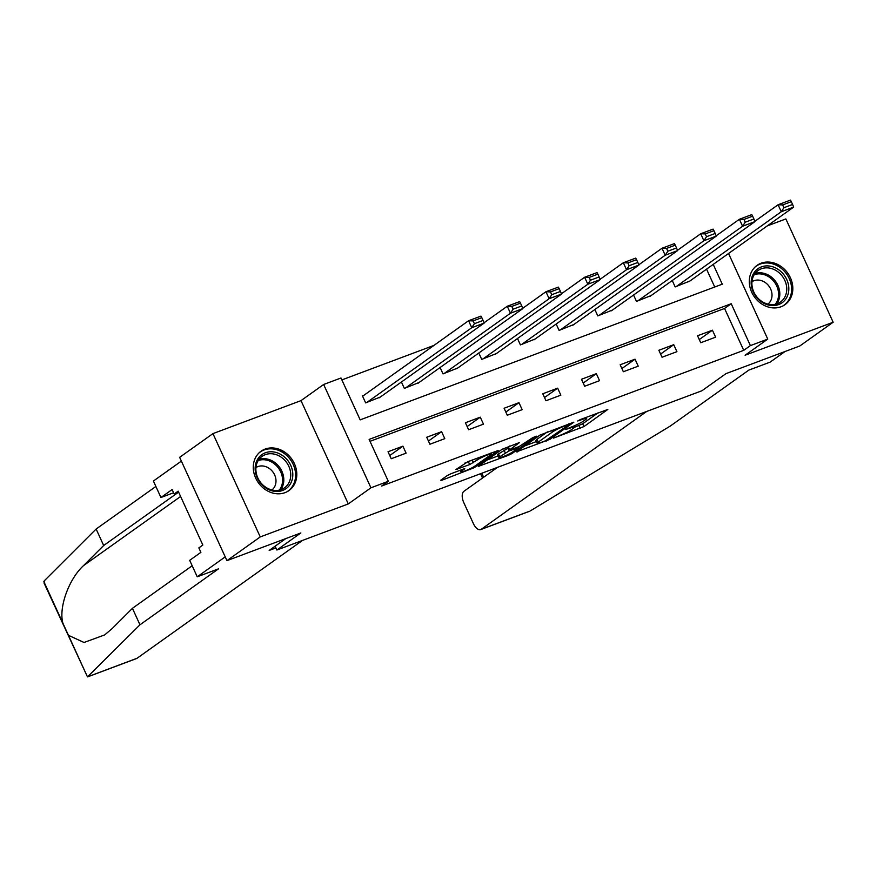 <?xml version="1.0" encoding="UTF-8"?>
<svg xmlns="http://www.w3.org/2000/svg" width="877" height="877" viewBox="0 0 877 877"><rect width="100%" height="100%" fill="white"/><g stroke="black" fill="none" stroke-linecap="round" stroke-linejoin="round"><path stroke-width="1.32" d="M553.573 438.083L583.961 426.562L607.827 409.438L580.508 419.469L577.669 421.004L582.032 419.513A9.713 1.129 155.4 0 1 586.669 418.45A9.713 1.129 155.4 0 1 585.628 419.579L583.676 420.971A9.713 1.129 155.4 0 1 571.694 426.869L565.731 429.423L569.864 428.173A9.713 1.129 155.4 0 1 574.512 427.11A9.713 1.129 155.4 0 1 573.47 428.239L571.508 429.631A9.713 1.129 155.4 0 1 559.537 435.54L553.573 438.083M285.014 492.644A24.117 20.467 54.5 0 0 289.037 490.506A24.117 20.467 54.5 0 0 293.159 461.247A24.117 20.467 54.5 0 0 265.073 449.09A24.117 20.467 54.5 0 0 261.05 451.216A24.117 20.467 54.5 0 0 256.917 480.486A24.117 20.467 54.5 0 0 285.014 492.644M781.034 306.764A24.117 20.467 54.5 0 0 785.047 304.637A24.117 20.467 54.5 0 0 789.179 275.367A24.117 20.467 54.5 0 0 761.093 263.21A24.117 20.467 54.5 0 0 757.07 265.347A24.117 20.467 54.5 0 0 752.937 294.606A24.117 20.467 54.5 0 0 781.034 306.764M451.052 473.701L447.303 475.542L440.703 480.245L441.833 480.267L474.293 467.649L498.158 450.537L467.978 461.631L455.941 469.513L469.688 464.569L477.384 459.91A8.123 0.943 155.4 0 1 485.507 455.733A8.123 0.943 155.4 0 1 491.273 454.089A8.123 0.943 155.4 0 1 490.407 455.031L474.906 466.071A8.123 0.943 155.4 0 1 466.783 470.247A8.123 0.943 155.4 0 1 461.017 471.892A8.123 0.943 155.4 0 1 461.883 470.949L464.788 468.757L463.341 469.085L451.052 473.701M226.946 560.644L179.642 457.334L212.947 433.611L260.25 536.921L226.946 560.644L300.855 532.953L276.869 550.032L701.962 390.736L725.937 373.657L799.846 345.966L833.15 322.243L745.11 355.229L767.759 339.103L750.394 345.604L743.729 350.351L381.638 486.033L388.303 481.287L370.938 487.798L323.646 384.488L341 377.987L360.173 419.864L722.275 284.181L713.22 264.405M260.25 536.921L348.29 503.924L370.938 487.798M516.41 451.874L550.011 439.278L573.865 422.166L539.947 435.102L516.41 451.874M508.408 455.316L478.228 466.411L502.093 449.287L519.579 442.512L509.384 450.011L518.998 446.623L532.668 437.7L536.307 436.176L512.146 453.464L508.408 455.316L508.046 454.505M833.15 322.243L785.858 218.932L767.298 225.882M275.115 546.196L276.869 550.032M743.729 350.351L724.555 308.463L370.006 441.328M712.42 330.19L697.544 335.77L700.734 342.743L715.621 337.174L712.42 330.19L699.276 339.552M673.733 344.683L658.846 350.263L662.047 357.246L676.923 351.666L673.733 344.683L660.589 354.056M635.036 359.186L620.16 364.766L623.361 371.738L638.237 366.169L635.036 359.186L621.892 368.548M596.349 373.679L581.473 379.259L584.663 386.242L599.55 380.662L596.349 373.679L583.205 383.052M557.662 388.182L542.786 393.762L545.976 400.734L560.852 395.165L557.662 388.182L544.518 397.544M518.976 402.675L504.089 408.254L507.29 415.238L522.166 409.658L518.976 402.675L505.821 412.047M480.278 417.178L465.402 422.758L468.603 429.73L483.479 424.161L480.278 417.178L467.134 426.54M441.591 431.681L426.715 437.25L429.905 444.233L444.792 438.653L441.591 431.681L428.447 441.043M402.905 446.174L388.029 451.754L391.219 458.726L406.095 453.157L402.905 446.174L389.761 455.536M433.951 345.406L341.877 379.905M714.733 287.009L706.555 269.151M689.903 281.013L675.169 286.911L672.253 280.53M651.216 295.516L636.483 301.403L633.556 295.023M612.53 310.009L597.785 315.906L594.869 309.526M573.832 324.512L559.098 330.399L556.182 324.019M535.145 339.004L520.412 344.902L517.496 338.522M496.459 353.508L481.725 359.395L478.798 353.014M457.772 368L443.028 373.898L440.111 367.518M419.074 382.504L404.341 388.39L401.425 382.01M363.703 395.45L362.453 395.911L365.654 402.894L380.388 396.996M348.29 503.924L300.997 400.625L212.947 433.611M300.997 400.625L323.646 384.488M750.394 345.604L731.221 303.727L369.129 439.41L388.303 481.287M728.557 253.486L767.759 339.103M724.555 308.463L731.221 303.727M574.501 427.274L582.69 423.766L597.84 412.968M524.797 445.9L536.472 441.526M545.417 440.824L568.702 424.819L564.382 426.123A9.713 1.129 155.4 0 0 552.4 432.032L538.281 442.085A9.713 1.129 155.4 0 0 537.239 443.214A9.713 1.129 155.4 0 0 541.887 442.151L545.417 440.824M537.239 443.214L535.968 440.418A9.713 1.129 155.4 0 1 536.998 439.3L547.445 431.857M498.125 455.897L486.943 460.085M509.592 446.042L508.112 447.215L509.384 450.011M499.802 456.72A8.123 0.943 155.4 0 0 498.936 457.651A8.123 0.943 155.4 0 0 504.703 456.018A8.123 0.943 155.4 0 0 512.826 451.83L518.614 447.599L509.011 450.986L499.802 456.72L498.531 453.924A8.123 0.943 155.4 0 0 497.654 454.867L498.936 457.651M498.531 453.924L508.43 447.928M464.766 463.144L471.618 460.272M676.408 286.439L781.275 211.741L793.674 207.093L688.807 281.791M783.906 207.717L781.275 211.741L778.085 204.758L790.484 200.109L791.317 201.677L782.635 204.922L783.906 207.717L792.589 204.462L791.317 201.677M754.867 221.3L778.085 204.758L782.635 204.922M793.674 207.093L792.589 204.462M754.154 272.561A20.873 17.715 -125.5 0 1 780.179 270.894A20.873 17.715 -125.5 0 1 785.836 298.936A20.873 17.715 -125.5 0 1 759.811 300.603A20.873 17.715 -125.5 0 1 754.154 272.561M783.994 298.432A19.327 16.4 54.5 0 0 780.848 274.457A19.327 16.4 54.5 0 0 758.112 270.489A19.327 16.4 54.5 0 0 754.658 274.019A19.327 16.4 54.5 0 0 757.805 297.994A19.327 16.4 54.5 0 0 780.541 301.962A19.327 16.4 54.5 0 0 783.994 298.432M767.923 304.111A13.758 11.675 54.5 0 0 770.05 301.841A13.758 11.675 54.5 0 0 767.978 284.948A13.758 11.675 54.5 0 0 751.962 281.714M782.733 306.029A23.964 20.335 54.5 0 0 783.895 305.262A23.964 20.335 54.5 0 0 788.182 300.888A23.964 20.335 54.5 0 0 784.279 271.157A23.964 20.335 54.5 0 0 756.095 266.235A23.964 20.335 54.5 0 0 754.987 267.09M258.134 458.441A20.873 17.715 -125.5 0 1 284.159 456.764A20.873 17.715 -125.5 0 1 289.816 484.806A20.873 17.715 -125.5 0 1 263.791 486.483A20.873 17.715 -125.5 0 1 258.134 458.441M287.974 484.301A19.327 16.4 54.5 0 0 284.828 460.326A19.327 16.4 54.5 0 0 262.102 456.358A19.327 16.4 54.5 0 0 258.638 459.888A19.327 16.4 54.5 0 0 261.784 483.863A19.327 16.4 54.5 0 0 284.521 487.831A19.327 16.4 54.5 0 0 287.974 484.301M271.903 489.98A13.758 11.675 54.5 0 0 274.03 487.711A13.758 11.675 54.5 0 0 271.958 470.828A13.758 11.675 54.5 0 0 255.941 467.584M286.713 491.898A23.964 20.335 54.5 0 0 287.875 491.142A23.964 20.335 54.5 0 0 292.162 486.757A23.964 20.335 54.5 0 0 288.259 457.027A23.964 20.335 54.5 0 0 260.074 452.104A23.964 20.335 54.5 0 0 258.967 452.96M497.555 467.331L463.911 491.295A9.274 4.791 -110.5 0 0 463.747 502.521L473.459 523.744A9.274 4.791 -110.5 0 0 480.717 529.576A9.274 4.791 -110.5 0 0 481.298 529.269L528.743 511.532M530.256 510.929L670.214 426.101L748.815 370.116L770.149 362.124L785.036 351.513M646.722 411.434L481.298 529.269M177.954 492.589L103.672 545.505L96.13 529.028L44.256 580.848L44.047 583.052L87.47 676.891L139.969 624.797L132.427 608.32L192.184 565.753M103.672 545.505L83.512 565.632C68.801 579.072 58.54 607.695 62.881 623.163L68.45 635.321L84.049 642.479L104.681 634.915L112.278 628.458L132.427 608.32M139.969 624.797L218.57 568.811L197.237 576.803L189.695 560.326L200.888 552.357L198.849 547.895L202.839 545.045L178.174 491.153L174.172 494.003L172.133 489.541L160.94 497.511L173.602 492.764M160.94 497.511L153.398 481.034L181.375 461.105L225.214 556.873L197.237 576.803M96.13 529.028L155.887 486.461M302.488 540.429L137.053 658.265A9.274 4.791 69.5 0 1 136.483 658.572L87.766 676.825M68.45 635.321L87.47 676.891L137.053 658.265M285.792 538.588L269.173 550.438L275.904 547.906M174.172 494.003L178.7 492.304M637.722 300.943L742.589 226.244L754.987 221.596L650.12 296.294M745.22 222.21L742.589 226.244L739.399 219.261L751.797 214.613L752.619 216.17L743.948 219.425L745.22 222.21L753.902 218.965L752.619 216.17M716.18 235.792L739.399 219.261L743.948 219.425M754.987 221.596L753.902 218.965M599.035 315.435L703.902 240.736L716.301 236.088L611.433 310.787M706.533 236.713L703.902 240.736L700.701 233.753L713.1 229.116L713.933 230.673L705.251 233.918L706.533 236.713L715.215 233.457L713.933 230.673M677.493 250.296L700.701 233.753L705.251 233.918M716.301 236.088L715.215 233.457M560.337 329.938L665.204 255.24L677.614 250.592L572.736 325.29M667.846 251.217L665.204 255.24L662.014 248.257L674.413 243.609L675.246 245.165L666.564 248.421L667.846 251.217L676.529 247.961L675.246 245.165M638.796 264.788L662.014 248.257L666.564 248.421M677.614 250.592L676.529 247.961M521.651 344.431L626.518 269.732L638.916 265.084L534.049 339.783M629.149 265.709L626.518 269.732L623.328 262.749L635.726 258.112L636.559 259.669L627.877 262.914L629.149 265.709L637.831 262.453L636.559 259.669M600.109 279.292L623.328 262.749L627.877 262.914M638.916 265.084L637.831 262.453M482.964 358.934L587.831 284.236L600.23 279.588L495.362 354.286M590.462 280.212L587.831 284.236L584.63 277.253L597.04 272.604L597.862 274.161L589.191 277.417L590.462 280.212L599.144 276.957L597.862 274.161M561.423 293.784L584.63 277.253L589.191 277.417M600.23 279.588L599.144 276.957M444.277 373.427L549.145 298.728L561.543 294.08L456.676 368.778M551.776 294.705L549.145 298.728L545.943 291.745L558.342 287.108L559.175 288.665L550.493 291.909L551.776 294.705L560.458 291.449L559.175 288.665M522.736 308.287L545.943 291.745L550.493 291.909M561.543 294.08L560.458 291.449M405.58 387.93L510.447 313.232L522.856 308.583L417.978 383.282M513.089 309.208L510.447 313.232L507.257 306.248L519.655 301.6L520.489 303.157L511.806 306.413L513.089 309.208L521.76 305.952L520.489 303.157M484.038 322.78L507.257 306.248L511.806 306.413M522.856 308.583L521.76 305.952M366.893 402.422L471.76 327.724L484.159 323.076L379.292 397.774M474.391 323.701L471.76 327.724L468.57 320.741L480.969 316.104L481.802 317.66L473.12 320.905L474.391 323.701L483.074 320.445L481.802 317.66M362.607 396.229L468.57 320.741L473.12 320.905M484.159 323.076L483.074 320.445M582.69 423.766L583.961 426.562M578.941 425.608L580.223 428.404M549.605 438.412L550.011 439.278M546.02 440.583L546.261 441.131M517.255 451.271L517.54 451.896M551.611 430.3L552.4 432.032M536.998 439.3L538.281 442.085M479.401 465.457L479.686 466.082M508.43 446.864L509.712 449.66M511.729 452.543L512.146 453.464M507.728 448.191L509.011 450.986M503.99 450.033L505.262 452.828M461.368 469.831L461.883 470.949M476.682 458.375L477.384 459.91M472.199 460.052L473.427 462.727M468.406 461.784L469.688 464.569M457.103 468.559L457.388 469.173M473.876 466.739L474.293 467.649M470.193 468.713L470.554 469.502M441.548 479.642L441.833 480.267M755.031 273.492A19.327 16.4 -125.5 0 1 775.531 281.353A19.327 16.4 -125.5 0 1 777.055 303.376A19.327 16.4 -125.5 0 1 776.682 303.891M775.312 304.264A18.691 15.863 54.5 0 0 775.915 303.442A18.691 15.863 54.5 0 0 774.292 281.955A18.691 15.863 54.5 0 0 754.231 274.676M259.011 459.373A19.327 16.4 -125.5 0 1 279.511 467.222A19.327 16.4 -125.5 0 1 281.035 489.245A19.327 16.4 -125.5 0 1 280.662 489.772M279.292 490.133A18.691 15.863 54.5 0 0 279.895 489.322A18.691 15.863 54.5 0 0 278.272 467.825A18.691 15.863 54.5 0 0 258.211 460.546M481.791 473.24L483.633 477.252M43.85 581.604L62.881 623.163M180.607 496.481L83.512 565.632M573.986 425.959L574.512 427.11M586.165 417.342L586.669 418.45M568.625 423.92L568.921 424.578M518.285 446.886L518.614 447.599M460.261 470.247L461.017 471.892M490.813 453.08L491.273 454.089M783.895 305.262L783.073 305.854M756.095 266.235L755.272 266.816M287.875 491.142L287.053 491.723M260.074 452.104L259.252 452.685M482.514 478.053L480.53 473.712M480.717 529.576L529.423 511.324"/></g></svg>
